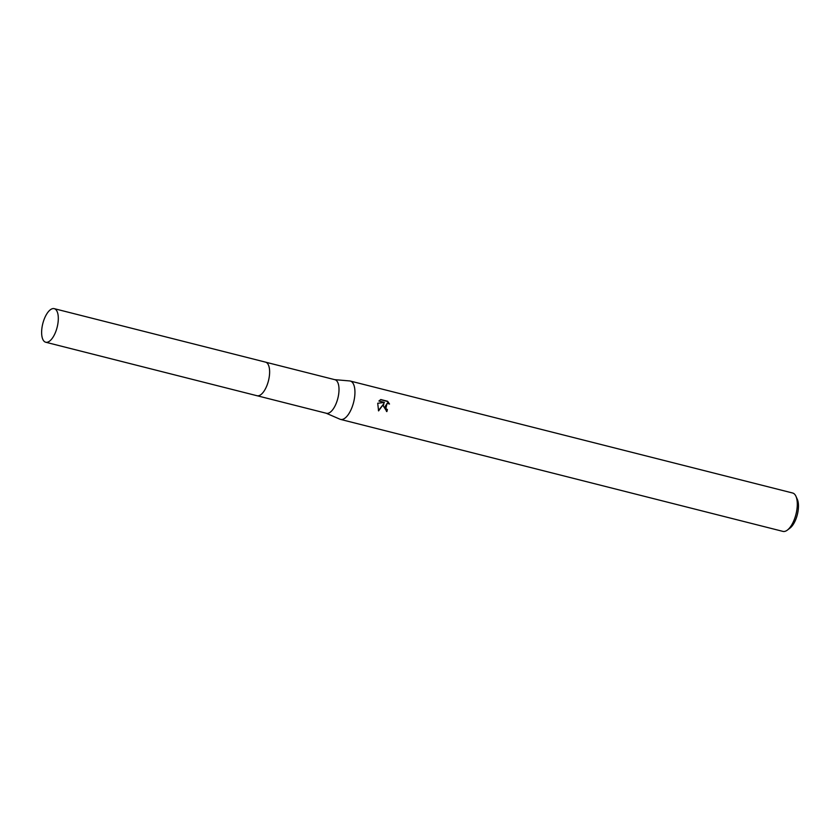 <?xml version="1.0" encoding="UTF-8"?>
<svg xmlns="http://www.w3.org/2000/svg" width="840" height="840" viewBox="0 0 840 840"><rect width="100%" height="100%" fill="white"/><g stroke="black" fill="none" stroke-linecap="round" stroke-linejoin="round"><path stroke-width="1.26" d="M261.649 393.992A17.314 7.402 -75.8 0 0 269.147 377.538A17.314 7.402 -75.8 0 0 268.769 365.852M257.281 395.787L326.424 413.291A17.314 7.402 -75.8 0 0 338.52 395.105A17.314 7.402 -75.8 0 0 334.929 379.712L265.776 362.208M326.172 413.217L340.001 419.223A19.793 8.463 -75.8 0 0 340.568 419.412A19.793 8.463 -75.8 0 0 354.385 398.643A19.793 8.463 -75.8 0 0 350.28 381.045A19.793 8.463 -75.8 0 0 349.692 380.94L334.677 379.649M383.303 405.962L383.911 403.589L378.578 410.897L377.706 403.253L384.447 402.433L378.903 401.026L380.804 399.546L387.649 401.279L389.508 404.03L387.251 403.347L385.14 406.423L386.201 408.881L387.387 409.531A19.793 8.463 104.2 0 1 386.883 411.579L383.303 405.962M340.568 419.412L782.912 531.384A19.793 8.463 -75.8 0 0 787.374 530.093A19.793 8.463 -75.8 0 0 796.74 510.605A19.793 8.463 -75.8 0 0 795.932 496.272A19.793 8.463 -75.8 0 0 792.635 493.007L350.28 381.045M787.374 530.093L790.03 528.066A16.821 7.192 -75.8 0 0 798 511.507A16.821 7.192 -75.8 0 0 797.307 499.317L795.932 496.272M386.474 411.453A18.806 8.033 -75.8 0 0 386.935 409.605L385.749 408.965L387.03 403.399M388.815 403.578L387.177 401.363L380.531 399.672M378.409 410.624L383.911 403.589M384.447 402.433L377.706 403.284M47.155 342.269A17.314 7.402 -75.8 0 0 57.519 325.657A17.314 7.402 -75.8 0 0 54.222 308.658A17.314 7.402 -75.8 0 0 52.784 308.616A17.314 7.402 -75.8 0 0 42.42 325.227A17.314 7.402 -75.8 0 0 45.717 342.237A17.314 7.402 -75.8 0 0 47.155 342.269M45.717 342.237L257.029 395.735A17.325 7.402 -75.8 0 0 258.468 395.776A17.325 7.402 -75.8 0 0 268.832 379.144A17.325 7.402 -75.8 0 0 265.534 362.135L54.222 308.658"/></g></svg>
